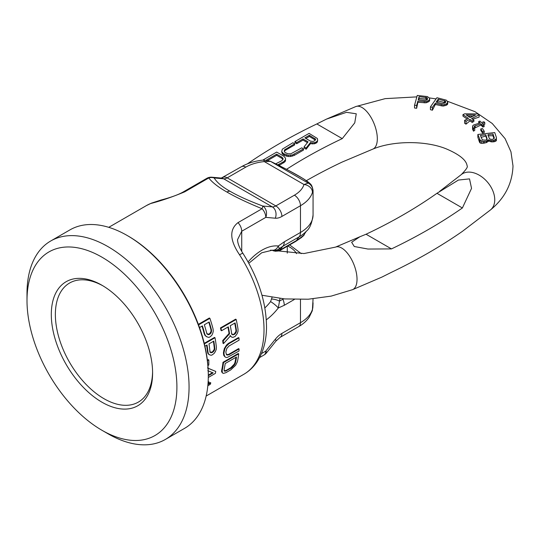 <?xml version="1.0" encoding="UTF-8"?>
<svg xmlns="http://www.w3.org/2000/svg" width="540" height="540" viewBox="0 0 540 540"><rect width="100%" height="100%" fill="white"/><g stroke="black" fill="none" stroke-linecap="round" stroke-linejoin="round"><path stroke-width="0.81" d="M239.571 254.819A8.593 0.587 -32.8 0 1 242.879 253.267C258.626 278.255 266.504 303.149 266.51 327.949C266.301 340.531 263.446 351.351 257.958 360.403C254.3 366.296 249.595 370.926 243.837 374.288A97.403 56.234 -120 0 0 239.571 254.819C229.723 240.226 229.203 229.493 238.005 222.635L262.076 208.737C247.219 202.622 235.507 197.053 226.935 192.044C218.471 187.292 212.409 182.594 208.751 177.957A8.593 4.961 -120 0 0 206.806 178.342L182.736 192.233A8.593 4.961 -120 0 1 184.68 191.849C172.442 196.938 161.116 200.826 150.701 203.513A8.593 6.993 -111.7 0 1 151.443 203.148L151.443 203.148A8.593 6.993 -111.7 0 1 151.45 203.148L161.028 200.023C170.64 197.498 177.876 194.9 182.736 192.233M221.528 330.75L221.009 330.446A97.403 56.234 -120 0 0 220.448 327.935L220.982 328.239L236.176 319.471A98.118 56.653 -120 0 1 238.032 329.312L237.985 331.486L237.209 333.619L235.116 336.488L232.808 337.406L231.39 336.98L230.546 335.779L223.513 343.595A98.118 56.653 -120 0 0 223.216 340.862L229.568 333.767A98.118 56.653 -120 0 0 228.319 326.835L221.528 330.75A98.118 56.653 -120 0 0 220.982 328.239M236.176 319.471L235.643 319.167L220.448 327.935M231.39 336.98L230.033 335.482M223.513 343.595L223.007 343.298A97.403 56.234 -120 0 0 222.703 340.565L229.054 333.47A97.403 56.234 -120 0 0 227.907 327.071M224.883 356.792L223.783 355.435L223.493 353.815A97.403 56.234 -120 0 0 223.493 352.357L224.377 348.455L226.841 344.696L228.434 343.386L228.94 343.676L238.964 337.892A98.118 56.653 -120 0 1 239.092 340.16L229.075 345.944L226.854 348.374L225.943 351.526A98.118 56.653 -120 0 1 225.943 352.991L226.854 354.956L229.075 354.719L239.092 348.935A98.118 56.653 -120 0 1 238.964 351.054L227.353 357.419L226.105 357.46L224.883 356.792L223.999 354.105A98.118 56.653 -120 0 0 223.999 352.647L224.883 348.745L226.105 346.498L228.94 343.676M238.964 337.892L238.457 337.601L228.434 343.386M239.092 348.935L238.585 348.638L228.562 354.429L226.348 354.665M222.413 372.904L221.582 371.709L221.657 370.298A97.403 56.234 -120 0 0 223.007 362.306L223.513 362.596L238.707 353.828A98.118 56.653 -120 0 1 237.371 361.827L235.669 365.256L230.803 369.86L225.956 372.654L223.337 373.41L222.413 372.904L222.176 370.595A98.118 56.653 -120 0 0 223.513 362.596M238.707 353.828L238.194 353.531L223.007 362.306M198.356 324.358L209.345 318.013L209.905 318.337A98.118 56.653 -120 0 1 213.064 328.934L213.273 331.256L212.693 333.504L211.68 335.509L209.507 337.23L208.447 337.372L206.347 336.555L204.977 335.428L204.12 333.477A97.403 56.234 -120 0 0 202.007 326.12M204.248 343.346L214.488 337.433L215.008 337.736A98.118 56.653 -120 0 1 216.385 347.301L216.243 349.414L215.386 351.506L214.164 353.389L211.923 355.07L210.931 355.252L209.061 354.571L207.974 353.599L207.468 351.857A97.403 56.234 -120 0 0 206.604 345.269M207.927 365.533L208.784 365.033A98.118 56.653 -120 0 0 208.804 359.93L208.298 359.64L207.38 360.167M208.292 377.48L215.366 373.39A98.118 56.653 60 0 0 215.75 371.419L207.495 367.956M207.826 385.756L210.229 384.372A98.118 56.653 -120 0 0 210.803 382.874L208.217 384.365A98.118 56.653 -120 0 0 209.041 381.915L208.136 381.827M210.803 382.874L210.263 382.563L208.494 383.582M229.054 333.47L229.568 333.767M235.109 322.913L230.256 325.715A98.118 56.653 -120 0 1 231.626 333.45L232.862 334.868L234.853 334.145L236.318 332.026L236.473 330.649A98.118 56.653 -120 0 0 235.109 322.913M234.799 364.419L235.427 362.948A98.118 56.653 -120 0 0 236.513 356.994L225.2 363.528A98.118 56.653 -120 0 1 224.114 369.475L224.525 371.156L225.322 371.223L231.376 367.99L234.799 364.419L234.272 364.115L234.907 362.644A97.403 56.234 -120 0 0 235.913 357.345M209.905 318.337L198.551 324.891M206.874 336.865L205.511 335.732L204.66 333.788A98.118 56.653 -120 0 0 202.392 325.897L199.517 327.557M209.183 321.982L204.329 324.776A98.118 56.653 -120 0 1 206.705 333.099L208.197 334.665L209.27 334.53L211.106 332.984L211.559 330.298A98.118 56.653 -120 0 0 209.183 321.982M215.008 337.736L204.376 343.872M209.567 354.861L208.481 353.896L207.981 352.154A98.118 56.653 -120 0 0 207.029 345.026L204.93 346.235M213.82 341.105L208.973 343.906A98.118 56.653 -120 0 1 209.959 351.419L211.1 352.789L213.071 352.046L214.589 349.967L214.805 348.617A98.118 56.653 -120 0 0 213.82 341.105M208.804 359.93L207.441 360.713M215.75 371.419L208.001 368.253M207.806 370.697L213.165 372.911L208.305 375.719M209.041 381.915L208.096 382.462M222.703 340.565L223.216 340.862M234.853 334.145L234.34 333.848L235.804 331.729L235.96 330.352L236.473 330.649M235.96 330.352A97.403 56.234 -120 0 0 234.698 323.15M235.804 331.729L236.318 332.026M235.258 332.89L235.771 333.187M234.34 333.848L233.368 334.409L233.881 334.706M233.368 334.409L232.349 334.571L232.862 334.868M232.349 334.571L231.599 334.152M212.558 372.668L208.305 375.125M213.394 341.354A97.403 56.234 -120 0 1 214.299 348.327L214.083 349.67L212.558 351.756L210.593 352.492L209.878 352.1M208.798 322.198A97.403 56.234 -120 0 1 211.019 329.987L211.019 331.452L209.709 333.659L207.671 334.355L206.813 333.882M234.272 364.115L230.85 367.686L225.997 370.487L223.999 370.852M214.299 348.327L214.805 348.617M214.083 349.67L214.589 349.967M213.503 350.811L214.009 351.108M212.558 351.756L213.071 352.046M211.592 352.316L212.099 352.607M210.593 352.492L211.1 352.789M211.019 329.987L211.559 330.298M211.019 331.452L211.552 331.763M210.58 332.681L211.106 332.984M209.709 333.659L210.236 333.97M208.737 334.22L209.27 334.53M207.671 334.355L208.197 334.665M234.907 362.644L235.427 362.948M233.375 365.438L233.901 365.742M232.234 366.626L232.76 366.93M230.85 367.686L231.376 367.99M225.997 370.487L226.523 370.791M224.795 370.919L225.322 371.223M300.476 299.504L300.476 322.677L281.9 333.403A18.623 10.753 120 0 0 275.319 339.242L265.801 351.081A8.593 4.961 -120 0 1 264.019 355.016A8.593 8.593 0 0 0 266.423 352.957A8.593 1.816 -141.2 0 0 265.801 351.081L261.488 353.572M242.879 253.267C239.409 247.84 237.627 243.31 237.532 239.679L241.731 231.255L265.801 217.364L275.319 218.214A18.623 10.753 120 0 0 281.9 216.446L300.476 205.72L300.476 232.463A42.971 24.813 0 0 0 313.065 214.92L313.065 190.505C312.471 186.86 311.445 184.552 309.987 183.58C309.11 182.891 310.095 183.114 303.284 178.673L287.942 170.033L270.284 161.217L263.459 160.063C255.177 160.886 247.847 163.1 241.481 166.698L221.306 178.072M281.9 216.446A8.593 4.961 60 0 0 275.825 205.922L294.401 195.197A34.378 19.845 0 0 0 303.98 184.505L308.198 183.114C309.845 181.832 292.876 172.037 270.5 161.352L264.303 161.595A34.378 19.845 0 0 0 245.781 167.123L227.205 177.849L275.825 205.922A10.024 5.792 120 0 1 272.275 206.867L262.757 206.024A8.593 0.56 -69.6 0 1 262.076 208.737A8.593 4.961 60 0 1 265.801 217.364A8.593 6.777 95.1 0 0 262.757 206.024C248.704 200.738 237.776 195.804 229.972 191.228C222.257 186.941 216.979 182.513 214.144 177.95A8.593 6.777 -84.9 0 0 211.869 177.221A8.593 8.593 0 0 0 206.806 178.342M294.368 299.464L284.269 305.296L278.269 308.023L280.004 298.451M273.895 250.351A7.162 6.912 -47.3 0 0 281.57 249.163L279.356 248.576L278.269 246.017L284.269 241.819L300.476 232.463A11.462 6.615 60 0 1 299.12 236.864A58.732 33.905 -120 0 0 296.541 240.523C302.785 236.243 305.309 234.11 304.101 234.137M264.87 307.901A37.24 21.506 120 0 0 270.581 301.617L272.072 297.324M277.391 251.087L274.705 251.154M273.881 250.965L272.632 250.479M273.854 250.344A7.162 6.953 110.4 0 0 274.536 250.648L274.536 250.648A7.162 6.953 110.4 0 0 279.801 250.432M271.769 299.045A7.162 2.599 13.9 0 1 279.356 301.084L283.757 298.843M248.09 261.934A44.408 25.636 120 0 1 278.269 246.017A7.162 5.677 -83 0 1 272.329 250.202L276.001 250.229A7.162 6.973 -100.2 0 0 279.356 248.576L282.913 246.22A58.732 33.905 -120 0 0 280.942 248.873A7.162 6.939 -59.2 0 1 274.415 250.357M294.401 195.197A8.593 4.961 60 0 1 300.476 205.72A42.971 24.813 0 0 0 312.451 192.355L313.065 190.505M313.065 298.85L312.451 309.312A42.971 24.813 180 0 1 300.476 322.677A8.593 4.961 -120 0 1 298.694 326.612L280.118 337.338A8.593 4.961 -120 0 0 281.9 333.403M274.644 250.681L274.536 250.648A7.162 7.162 0 0 0 280.618 250.135A7.162 4.138 -120 0 0 281.57 249.163L296.541 240.523A7.162 4.138 60 0 1 295.589 241.495C301.894 237.371 304.769 235.001 304.202 234.38L306.322 231.248C309.737 228.623 311.985 223.175 313.065 214.92M301.408 237.539L301.388 237.573A5.731 0.601 54.7 0 0 301.462 237.566L300.935 237.924M301.239 237.674L303.264 235.751M313.065 302.812L312.849 307.395A8.593 3.146 -174.7 0 0 312.842 307.112M312.842 191.248A8.593 8.559 67 0 0 308.198 183.114L270.5 161.352A8.593 3.301 -64.6 0 0 270.284 161.217M228.562 354.429L229.075 354.719M227.286 354.814L227.792 355.111M226.841 344.696L227.353 344.993M225.599 346.201L226.105 346.498M224.377 348.455L224.883 348.745M223.783 350.318L224.289 350.615M223.493 352.357L223.999 352.647M223.493 353.815L223.999 354.105M223.783 355.435L224.289 355.732M221.657 370.298L222.176 370.595M221.582 371.709L222.109 372.013M204.12 333.477L204.66 333.788M204.977 335.428L205.511 335.732M207.468 351.857L207.981 352.154M207.974 353.599L208.481 353.896M176.904 387.005A106.002 61.196 -120 0 0 101.952 257.182A106.002 61.196 -120 0 0 27 300.456A106.002 61.196 -120 0 0 101.952 430.279A106.002 61.196 -120 0 0 176.904 387.005M51.307 314.489A71.624 41.351 60 0 1 101.952 285.255A71.624 41.351 60 0 1 152.597 372.971A71.624 41.351 60 0 1 101.952 402.206A71.624 41.351 60 0 1 51.307 314.489M101.952 430.279L108.027 433.789A114.595 66.163 -120 0 0 165.328 439.466A114.595 66.163 -120 0 0 189.061 387.005A114.595 66.163 -120 0 0 139.036 271.681A114.595 66.163 -120 0 0 50.733 240.982A114.595 66.163 -120 0 0 27 293.436L27 300.456M50.733 240.982L69.977 229.871A114.595 66.163 60 0 1 127.278 235.548L128.291 236.129A113.164 65.333 60 0 1 208.305 374.726L208.305 375.894A114.595 66.163 60 0 1 184.572 428.355L165.328 439.466M127.278 235.548A114.595 66.163 60 0 1 208.305 375.894M152.584 371.783A68.755 39.697 -120 0 1 103.478 398.405A68.755 39.697 -120 0 1 55.364 314.489A68.755 39.697 60 0 1 102.978 285.856M316.838 123.944L342.259 138.618L354.746 122.864L356.258 113.792L346.471 112.327L326.437 119.131L316.838 123.944A534.992 308.873 0 0 0 247.435 163.836M342.259 138.618A499.21 288.218 0 0 0 286.558 169.31M414.538 105.233L414.538 108.014L416.657 108.277L417.879 102.276L426.067 102.803L428.949 101.561L429.705 100.373L429.53 98.28L427.457 96.593L417.265 95.431L414.538 105.233L416.657 105.428L417.879 101.047L426.067 101.594L428.949 100.366L429.705 98.942M430.427 106.9L430.427 109.688L432.412 110.214L435.314 104.49L443.084 106.076L446.371 105.239L447.667 104.186L447.755 102.094L446.398 100.177L436.921 97.713L430.427 106.9L432.412 107.372L435.314 103.261L443.084 104.868L446.371 104.044L447.755 102.094M472.595 119.239L479.115 117.099L479.115 114.865L477.725 113.92L464.636 113.825L462.962 114.642L468.524 118.429L464.616 120.339L466.007 121.284L469.908 119.374L472.23 120.947L473.904 120.13L471.582 118.55L479.115 114.865M464.616 120.339L464.616 123.235L466.007 124.153L469.908 120.892L472.23 122.431L473.904 121.365L473.904 120.13M462.962 114.642L462.962 116.127L467.208 119.07M472.601 126.488L472.601 129.128L473.513 131.193L474.795 130.289L474.377 126.164L480.944 123.856L482.834 125.847L484.117 125.442L482.227 123.451L484.799 122.641L483.935 121.73L481.37 122.54L479.993 121.088L478.71 121.5L480.087 122.945L473.668 124.976L472.73 125.746L472.797 127.136L473.513 128.324L474.795 127.919M478.71 121.5L478.71 122.675L479.23 123.221M483.212 124.49L484.799 124.261L484.799 122.641M474.377 128.243L480.944 125.03L482.834 127.028L484.117 126.698L484.117 125.442M480.769 128.959L480.769 130.329L482.537 133.036L484.252 132.503L484.252 131.294L482.483 128.581L480.769 128.959L482.537 131.666L484.252 131.294M477.86 134.474L477.86 137.261L479.513 142.229L480.215 143.046L481.572 143.343L486.155 142.715L488.612 140.967L491.893 141.946L495.565 141.298L496.368 140.623L496.382 137.43L494.728 132.563L477.86 134.474L480.215 140.319L483.212 141.453L486.155 141.332L488.612 139.786L490.745 140.596L493.331 140.515L495.565 139.421L496.368 138.49L496.382 137.43M436.961 193.293A499.21 288.218 0 0 1 366.059 234.232L359.903 236.75L351.648 242.264L354.281 246.51L367.936 249.041L391.48 248.906A534.992 308.873 0 0 0 462.382 207.974L471.542 188.372L469.51 178.882L458.426 180.05L436.961 193.293L462.382 207.974M416.86 96.876L385.189 98.638L355.82 106.549A22.916 10.631 -111.7 0 1 369.738 115.385A22.916 10.631 -111.7 0 1 377.318 138.733A22.916 10.631 -111.7 0 1 372.789 149.135C393.107 140.562 425.702 140.427 446.283 148.871C466.189 157.369 466.688 163.85 467.161 165.956C467.991 166.914 465.993 169.823 461.18 174.683A22.916 15.404 50.1 0 1 482.146 177.107A22.916 15.404 50.1 0 1 494.748 199.78A22.916 15.404 50.1 0 1 490.59 209.844L462.382 231.363A534.992 308.873 0 0 1 391.48 272.295L381.875 277.108L352.499 289.69L331.189 296.109L308.219 299.221L284.742 298.931L261.981 295.252M372.789 149.135L342.259 162.014A499.21 288.218 0 0 0 306.362 180.677M481.073 137.342L485.811 136.067L487.12 139.928M487.964 135.763L492.986 135.736L493.985 138.659M468.018 116.127L472.892 116.282M436.921 102.276L438.224 100.946L445.379 102.775M418.574 99.833L419.094 98.462L425.81 99.07L427.403 99.657M485.379 140.15L482.301 139.867L480.425 135.446L485.811 134.838L487.12 138.692L486.385 139.826L485.379 140.15M485.811 136.067L485.811 134.838M424.94 100.42L418.223 99.799L419.094 96.674L426.816 97.605L427.403 98.084L427.41 99.367L426.06 100.312L424.94 100.42M442.449 103.579L436.144 102.094L438.224 99.158L445.379 101.075L445.763 101.621L445.264 102.87L442.449 103.579M466.256 114.925L475.49 115.013L470.192 117.605L466.256 114.925M492.986 134.021L494.296 137.876L494.147 138.53L492.554 139.34L490.691 139.34L489.274 138.449L487.964 134.595L492.986 134.021L492.986 135.736M429.476 101.041L429.476 99.772M428.949 101.561L428.949 100.366M427.653 102.276L427.653 101.102M426.067 102.803L426.067 101.594M424.238 102.877L424.238 101.642M417.879 102.276L417.879 101.047M416.657 108.277L416.657 105.428M427.403 99.374L427.403 98.084M426.816 99.306L426.816 97.605M425.81 99.07L425.81 97.294M419.094 98.462L419.094 96.674M447.667 104.186L447.667 102.755M447.113 104.807L447.113 103.538M446.371 105.239L446.371 104.044M444.818 105.766L444.818 104.591M443.084 106.076L443.084 104.868M441.281 105.908L441.281 104.672M435.314 104.49L435.314 103.261M432.412 110.214L432.412 107.372M445.379 102.715L445.379 101.075M444.521 102.418L444.521 100.642M438.224 100.946L438.224 99.158M472.23 122.431L472.23 120.947M469.908 120.892L469.908 119.374M466.007 124.153L466.007 121.284M473.513 131.193L473.513 128.324M472.797 129.897L472.797 127.136M482.834 127.028L482.834 125.847M480.944 125.03L480.944 123.856M475.173 127.494L475.173 125.678M474.377 127.15L474.377 126.164M482.537 133.036L482.537 131.666M488.612 140.967L488.612 139.786M489.105 141.325L489.105 140.15M488.389 141.419L488.389 140.231M487.161 142.276L487.161 141.008M486.155 142.715L486.155 141.332M484.36 143.215L484.36 141.534M483.212 143.377L483.212 141.453M481.572 143.343L481.572 141.008M480.215 143.046L480.215 140.319M479.513 142.229L479.513 139.34M496.368 140.623L496.368 138.49M495.565 141.298L495.565 139.421M494.336 141.791L494.336 140.191M493.331 141.946L493.331 140.515M491.893 141.946L491.893 140.677M490.745 141.797L490.745 140.596M366.059 234.232L391.48 248.906M303.035 140.096L303.035 138.929L308.057 141.824L304.081 146.846L304.081 148.021L306.153 149.209L310.433 143.674L314.307 143.822L316.717 142.769L317.648 140.866L317.372 138.497L309.103 133.373L294.928 141.561L294.928 142.729L296.696 143.755L303.035 140.096L307.422 142.628M281.691 151.592L282.272 153.792L284.627 155.5L288.191 156.512L290.581 156.499L294.179 155.439L303.534 150.039L303.534 148.871L301.759 147.845L290.905 153.772L287.921 153.792L285.255 152.604L284.378 151.747L284.404 150.019L294.671 143.755L292.896 142.729L282.332 149.175L281.691 151.592L283.446 153.644L288.191 155.338L292.376 154.973L303.534 148.871M284.297 151.497L285.316 150.322L294.671 144.923L294.671 143.755M279.092 165.503L284.897 161.825L285.512 160.785L285.538 158.24L283.784 156.181L276.696 152.084L262.757 160.137M305.856 138.463L309.366 136.438L315.353 140.117M267.908 160.373L276.656 155.324L281.975 158.395L282.933 159.496M296.696 143.755L296.696 142.587L303.035 138.929M294.928 141.561L296.696 142.587M317.324 142.074L317.648 139.698M316.717 142.769L316.717 141.602L317.324 140.906M315.509 143.465L315.509 142.297L316.717 141.602M314.307 143.822L314.307 142.648L315.509 142.297M312.215 144.005L312.215 142.837L314.307 142.648M310.433 143.674L310.433 142.499L312.215 142.837M306.153 149.209L306.153 148.041L310.433 142.499M304.081 146.846L306.153 148.041M310.459 141.122L304.844 137.882L309.366 135.27L315.569 139.192L315.556 139.887L314.037 141.102L312.842 141.453L310.459 141.122M277.769 164.849L283.682 161.696L285.512 159.617L285.538 158.24M266.369 160.09L276.656 154.156L281.975 157.228L283.135 158.942L281.914 160.67L275.711 163.836M314.982 139.678L314.982 138.51M309.366 136.438L309.366 135.27M294.179 155.439L294.179 154.271M292.376 156.141L292.376 154.973M290.581 156.499L290.581 155.324M288.191 156.512L288.191 155.338M286.409 156.175L286.409 155.007M284.627 155.5L284.627 154.325M283.446 154.818L283.446 153.644M282.272 153.792L282.272 152.618M285.316 150.322L285.316 149.155M284.404 151.193L284.404 150.019M285.512 160.785L285.512 159.617M284.897 161.825L284.897 160.657M283.682 162.864L283.682 161.696M279.16 165.476L279.16 164.309M276.656 155.324L276.656 154.156M281.975 158.395L281.975 157.228M282.852 159.253L282.852 158.085M275.319 218.214A8.593 6.777 95.1 0 0 272.275 206.867L223.661 178.801L214.144 177.95A8.593 8.161 152 0 0 208.751 177.957L184.68 191.849M150.701 203.513A97.403 56.234 -120 0 0 146.435 205.578L108.756 227.327M238.005 222.635A8.593 4.961 60 0 1 241.731 231.255L241.731 251.404M266.321 319.829A44.408 25.636 120 0 0 278.269 308.023A7.162 1.391 38 0 0 270.581 301.617M273.814 250.344A7.162 6.966 108.5 0 0 274.583 250.661M282.663 298.742A58.732 33.905 -120 0 0 282.913 299.329A11.462 6.615 -120 0 1 284.269 305.296M284.269 241.819A11.462 6.615 60 0 1 282.913 246.22L299.12 236.864A41.053 23.706 0 0 0 306.322 231.248M296.534 253.658A27.668 15.971 0 0 0 287.712 246.038M263.459 160.063A8.593 1.181 -95.6 0 1 264.303 161.595L303.98 184.505A8.593 6.919 16.5 0 1 312.451 192.355M222.905 177.424A8.593 4.961 -120 0 1 227.205 177.849A10.024 5.792 -60 0 1 223.661 178.801A8.593 6.777 -84.9 0 0 221.387 178.072L211.869 177.221M226.935 192.044A8.593 4.961 -60 0 1 229.972 191.228M280.118 337.338L275.94 341.118A8.593 1.816 -141.2 0 0 275.319 339.242M312.849 307.395L312.221 310.912A8.593 6.919 -163.5 0 0 312.451 309.312M245.781 167.123A8.593 4.961 -120 0 0 241.481 166.698M270.526 250.135L303.993 253.544L335.529 247.111A22.916 10.631 68.3 0 1 349.448 255.94A22.916 10.631 68.3 0 1 357.028 279.288A22.916 10.631 68.3 0 1 352.499 289.69M243.837 374.288L206.159 396.043M264.019 355.016L259.585 357.575M280.618 250.135L295.589 241.495M289.676 244.91L301.273 253.645M303.318 235.669L301.462 237.566M277.621 251.073L275.036 251.228M273.625 250.911L272.288 250.31M287.28 253.132L287.28 246.294M272.329 250.202L261.697 252.788L248.819 263.264M151.443 203.148L146.435 205.578M275.94 341.118L266.423 352.957M312.221 310.912L309.163 317.27C306.551 321.01 303.062 324.122 298.694 326.612M355.82 106.549L326.437 119.131M490.59 209.844C504.866 198.099 512.332 183.472 513 165.956L510.955 151.801L505.109 138.665L492.244 123.498L474.957 111.652L447.383 101.243M436.091 98.894L429.179 97.889M461.18 174.683L439.587 191.383M335.529 247.111L359.903 236.75"/></g></svg>
